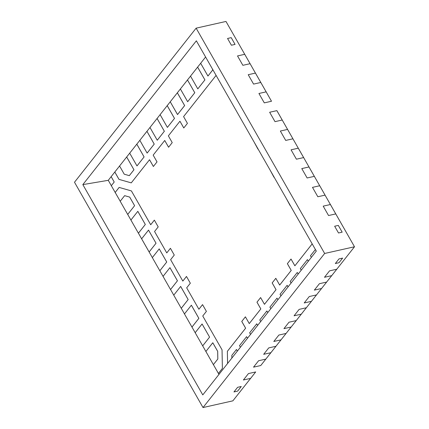 <?xml version="1.0" encoding="UTF-8"?>
<svg xmlns="http://www.w3.org/2000/svg" width="429" height="429" viewBox="0 0 429 429"><rect width="100%" height="100%" fill="white"/><g stroke="black" fill="none" stroke-linecap="round" stroke-linejoin="round"><path stroke-width="0.64" d="M115.187 192.449L119.149 187.43L115.187 192.449L119.149 187.43L115.187 192.449L119.149 187.43L115.187 192.449L120.217 201.265L115.17 192.455L119.139 187.425L131.408 190.921L150.702 224.742L154.349 220.12L150.718 224.742L154.354 220.131L158.204 226.882L154.558 231.504L166.763 252.912L170.415 248.289L174.271 255.046L170.619 259.668L182.829 281.075L186.481 276.453L182.845 281.07L186.486 276.464L190.337 283.21L186.685 287.832L198.895 309.239L202.542 304.617L198.911 309.234L202.547 304.628L198.911 309.234L202.547 304.628L198.911 309.234L202.547 304.628L206.397 311.374L202.751 315.996L222.045 349.823L222.383 368.431L218.415 373.455L218.956 374.415L213.395 364.629L218.425 373.445L222.383 368.431L222.045 349.823L202.751 315.996L206.397 311.374L202.542 304.617L198.895 309.239L186.685 287.832L190.337 283.21L186.481 276.453L182.829 281.075L170.619 259.668L174.271 255.046L170.415 248.289L166.763 252.912L170.42 248.3L166.763 252.912L154.558 231.504L158.204 226.882L154.349 220.12L150.702 224.742L131.408 190.921L119.139 187.425L115.187 192.449M233.966 391.934L237.618 387.312L233.966 391.934L237.628 391.114L241.28 386.491L237.628 391.114L233.966 391.934L237.628 391.114L241.28 386.491L237.618 387.312L241.28 386.491L237.618 387.312L241.28 386.491L237.628 391.114L233.966 391.934L237.618 387.312L233.966 391.934M227.59 363.481L227.37 351.33L245.629 328.201L241.774 321.439L245.409 316.833L241.774 321.439L245.409 316.833L241.774 321.439L245.629 328.201L227.37 351.33L227.59 363.481L227.37 351.33L245.629 328.201L241.774 321.439L245.409 316.833L241.752 321.444L245.404 316.822L249.26 323.579L260.816 308.944L256.96 302.182L260.612 297.57L256.976 302.182L260.612 297.57L264.462 304.322L276.019 289.682L272.163 282.925L275.82 278.314L272.179 282.92L275.82 278.314L279.665 285.06L291.221 270.426L287.366 263.663L291.018 259.041L294.873 265.803L312.189 243.881L294.889 265.798L312.183 243.87L294.889 265.798L312.189 243.881L294.889 265.798L291.018 259.041L287.366 263.663L291.023 259.052L287.382 263.658L291.023 259.052L287.382 263.658L291.237 270.42L287.382 263.658L291.023 259.052L287.366 263.663L291.221 270.426L279.687 285.06L291.237 270.42L279.687 285.06L291.237 270.42L287.382 263.658L291.237 270.42L279.687 285.06L291.237 270.42L279.687 285.06L275.809 278.303L272.179 282.92L276.035 289.682L272.179 282.92L275.809 278.303L272.163 282.925L276.035 289.682L264.478 304.317L276.035 289.682L272.179 282.92L276.035 289.682L264.478 304.317L276.035 289.682L264.478 304.317L276.035 289.682L272.179 282.92L276.019 289.682L264.478 304.317L260.607 297.56L256.976 302.182L260.832 308.939L256.976 302.182L260.607 297.56L256.96 302.182L260.832 308.939L249.276 323.579L260.832 308.939L256.976 302.182L260.832 308.939L249.276 323.579L260.832 308.939L249.276 323.579L260.832 308.939L256.976 302.182L260.816 308.944L249.276 323.579L245.404 316.822L241.752 321.444L245.629 328.201L227.37 351.33L227.59 363.481L227.37 351.33L245.629 328.201L227.37 351.33L227.59 363.481M335.328 263.54L338.98 258.918L335.328 263.54L338.99 262.714L342.637 258.092L338.98 258.918L342.637 258.092L338.99 262.714L335.328 263.54L338.99 262.714L335.328 263.54L338.98 258.918L342.637 258.092L338.98 258.918L335.328 263.54M338.508 232.99L334.652 226.233L338.508 232.99L342.17 232.169L338.315 225.407L334.652 226.233L338.315 225.407L342.17 232.169L338.508 232.99L342.17 232.169L338.508 232.99L334.652 226.233L338.315 225.407L334.652 226.233L338.508 232.99M290.052 205.405L286.315 198.514L290.052 205.405M273.992 177.241L270.254 170.351L273.992 177.241M257.926 149.078L254.188 142.187L257.926 149.078M231.408 45.227L227.552 38.465L231.408 45.227L235.071 44.407L231.215 37.645L235.071 44.407L231.408 45.227L235.071 44.407L231.215 37.645L227.552 38.465L231.215 37.645L227.552 38.465L231.215 37.645L235.071 44.407L231.408 45.227L227.552 38.465L231.408 45.227M183.794 127.965L179.949 121.219L183.794 127.965M168.592 147.227L164.741 140.476L168.592 147.227M153.389 166.484L149.539 159.738L153.389 166.484M131.269 182.867L119.01 179.376L114.816 172.024L119.01 179.376L114.816 172.024L111.149 176.646L114.216 182.019L111.315 185.693L115.17 192.455L111.315 185.693L114.216 182.019L111.149 176.646L114.816 172.024L119.01 179.376L114.8 172.029L119.568 166.002L114.816 172.024L119.01 179.376L131.269 182.867L118.994 179.376L114.8 172.029L118.994 179.376L131.263 182.872L149.523 159.744L131.263 182.872M164.366 131.253L157.084 118.479L164.366 131.253L157.084 118.479L164.366 131.253L157.271 140.24L164.366 131.253L157.084 118.479L149.973 127.472L157.255 140.24L164.35 131.253L157.084 118.479L160.114 114.645L149.973 127.472L157.255 140.24L164.35 131.253L157.068 118.484L164.366 131.253L157.271 140.24L164.366 131.253M212.586 70.168L212.569 69.225L212.586 70.168L212.569 69.225L212.586 70.168L207.952 76.04L212.586 70.168L212.569 69.225L212.586 70.168L207.952 76.04L212.586 70.168L212.553 69.192L212.586 70.168L207.952 76.04L212.586 70.168M271.503 101.249L266.152 91.86L258.934 93.484L266.152 91.86L260.794 82.475L253.577 84.095L248.225 74.705L255.437 73.086L250.086 63.696L242.868 65.315L237.516 55.931L244.728 54.306L225.986 21.45L196.128 28.158L74.496 182.234L203.014 407.55L324.646 253.469L196.128 28.158L225.986 21.45L244.728 54.306L237.516 55.931L244.75 54.306L250.086 63.696L242.868 65.315L237.516 55.931L244.728 54.306L250.086 63.696L242.868 65.315L237.516 55.931L242.868 65.315L250.086 63.696L244.75 54.306L255.437 73.086L248.225 74.705L255.459 73.08L260.794 82.475L253.577 84.095L248.225 74.705L255.437 73.086L260.794 82.475L253.577 84.095L248.225 74.705L253.577 84.095L260.794 82.475L255.459 73.08L271.503 101.249L264.291 102.869L258.934 93.484L264.291 102.869L271.503 101.249L266.152 91.86L258.934 93.484L266.152 91.86L271.503 101.249L264.291 102.869L258.934 93.484L264.291 102.869L271.503 101.249L266.168 91.86L271.503 101.249M335.762 213.91L330.41 204.52L323.193 206.14L330.41 204.52L325.053 195.131L317.835 196.75L312.484 187.366L319.702 185.741L314.344 176.357L307.126 177.976L301.775 168.586L308.987 166.967L303.635 157.577L296.418 159.197L291.066 149.812L298.278 148.193L292.927 138.803L285.709 140.422L280.351 131.033L287.569 129.413L282.212 120.023L275 121.648L269.643 112.259L276.877 110.634L282.212 120.023L275 121.648L269.643 112.259L276.861 110.639L282.212 120.023L275 121.648L269.643 112.259L275 121.648L282.212 120.023L276.861 110.639L282.234 120.023L276.877 110.634L287.569 129.413L280.351 131.033L287.586 129.408L292.927 138.803L285.709 140.422L280.351 131.033L287.569 129.413L292.927 138.803L285.709 140.422L280.351 131.033L285.709 140.422L292.927 138.803L287.586 129.408L298.278 148.193L291.066 149.812L298.294 148.187L303.635 157.577L296.418 159.197L291.066 149.812L298.278 148.193L303.635 157.577L296.418 159.197L291.066 149.812L296.418 159.197L303.635 157.577L298.278 148.193L303.652 157.577L298.294 148.187L308.987 166.967L301.775 168.586L309.009 166.961L314.344 176.357L307.126 177.976L301.775 168.586L308.987 166.967L314.344 176.357L307.126 177.976L301.775 168.586L307.126 177.976L314.344 176.357L309.009 166.961L319.702 185.741L312.484 187.366L319.718 185.741L325.053 195.131L317.835 196.75L312.484 187.366L319.702 185.741L325.053 195.131L317.835 196.75L312.484 187.366L317.835 196.75L325.053 195.131L319.718 185.741L335.762 213.91L328.55 215.53L323.193 206.14L328.55 215.53L335.762 213.91L330.41 204.52L323.193 206.14L330.41 204.52L335.762 213.91L328.55 215.53L323.193 206.14L328.55 215.53L335.762 213.91L330.427 204.515L354.504 246.766L335.762 213.91M188.159 299.565L180.663 286.422L188.159 299.565L180.663 286.422L188.159 299.565L181.269 308.301L188.159 299.565L180.647 286.427L173.75 295.163L181.247 308.301L188.143 299.571L180.647 286.427L188.159 299.565L180.647 286.427L173.75 295.163L181.247 308.301L188.159 299.565L181.269 308.301L188.159 299.565L181.269 308.301L184.475 313.921L181.269 308.301L188.159 299.565M129.714 197.099L124.651 195.662L129.714 197.099L124.651 195.662L129.714 197.099L134.609 205.684L129.714 197.099L124.635 195.662L120.2 201.276L127.697 214.42L134.609 205.684L129.714 197.099L124.635 195.662L120.2 201.276L127.697 214.42L134.609 205.684L127.719 214.42L138.411 233.199L145.302 224.464L137.806 211.32L145.318 224.464L138.428 233.194L152.343 257.593L149.136 251.973L156.033 243.238L149.136 251.973L156.033 243.238L148.514 230.1L141.624 238.83L149.12 251.973L156.033 243.238L148.536 230.094L141.624 238.83L138.428 233.194L145.318 224.464L137.822 211.32L130.915 220.056L138.411 233.199L145.302 224.464L137.806 211.32L145.318 224.464L137.822 211.32L130.915 220.056L127.719 214.42L134.609 205.684L129.714 197.099L134.609 205.684L129.714 197.099L124.635 195.662L129.714 197.099M247.512 338.24L246.595 336.663L239.495 345.651L240.406 347.243L239.495 345.651L246.595 336.663L247.512 338.24M260.746 365.535L265.814 359.116L258.596 360.735L265.814 359.116L270.881 352.697L263.669 354.316L268.736 347.898L275.949 346.273L281.016 339.854L273.804 341.473L278.871 335.054L286.089 333.435L291.157 327.016L283.939 328.635L289.007 322.217L296.224 320.597L301.292 314.173L294.074 315.798L299.142 309.373L306.36 307.754L311.427 301.335L304.209 302.954L309.277 296.536L316.495 294.916L321.562 288.497L314.35 290.117L319.417 283.698L326.63 282.078L331.697 275.654L324.485 277.279L329.552 270.855L336.765 269.235L354.504 246.766L324.646 253.469L354.504 246.766L336.765 269.235L329.552 270.855L336.786 269.23L331.697 275.654L324.485 277.279L329.552 270.855L336.765 269.235L331.697 275.654L324.485 277.279L329.552 270.855L324.485 277.279L331.697 275.654L336.765 269.235L331.719 275.654L336.786 269.23L326.63 282.078L319.417 283.698L326.651 282.073L321.562 288.497L314.35 290.117L319.417 283.698L326.63 282.078L321.562 288.497L314.35 290.117L319.417 283.698L314.35 290.117L321.562 288.497L326.651 282.073L316.495 294.916L309.277 296.536L316.511 294.911L311.427 301.335L304.209 302.954L309.277 296.536L316.495 294.916L311.427 301.335L304.209 302.954L309.277 296.536L304.209 302.954L311.427 301.335L316.511 294.911L306.36 307.754L299.142 309.373L306.376 307.754L301.292 314.173L294.074 315.798L299.142 309.373L306.36 307.754L301.292 314.173L294.074 315.798L299.142 309.373L294.074 315.798L301.292 314.173L306.36 307.754L301.308 314.173L306.376 307.754L296.224 320.597L289.007 322.217L296.241 320.592L291.157 327.016L283.939 328.635L289.007 322.217L296.224 320.597L291.157 327.016L283.939 328.635L289.007 322.217L283.939 328.635L291.157 327.016L296.241 320.592L286.089 333.435L278.871 335.054L286.105 333.43L281.016 339.854L273.804 341.473L278.871 335.054L286.089 333.435L281.016 339.854L273.804 341.473L278.871 335.054L273.804 341.473L281.016 339.854L286.105 333.43L275.949 346.273L268.736 347.898L275.97 346.273L270.881 352.697L263.669 354.316L268.736 347.898L275.949 346.273L270.881 352.697L263.669 354.316L268.736 347.898L263.669 354.316L270.881 352.697L275.97 346.273L260.746 365.535L253.528 367.154L258.596 360.735L253.528 367.154L260.746 365.535L265.814 359.116L258.596 360.735L265.814 359.116L260.746 365.535L253.528 367.154L258.596 360.735L253.528 367.154L260.746 365.535L265.83 359.111L260.746 365.535M248.461 373.573L255.695 371.948L250.611 378.373L243.393 379.997L248.461 373.573L255.679 371.954L250.611 378.373L243.393 379.997L248.461 373.573M232.872 400.842L250.611 378.373L243.393 379.997L250.611 378.373L255.695 371.948L232.872 400.842L203.014 407.55L74.496 182.234L196.128 28.158L324.646 253.469L203.014 407.55L232.872 400.842M342.637 258.092L338.99 262.714L342.637 258.092M338.315 225.407L342.17 232.169L338.315 225.407M202.783 394.905L82.835 184.609L196.359 40.803L316.307 251.099L202.783 394.905L82.835 184.609L108.269 180.319L111.325 185.682L108.269 180.319L82.835 184.609L196.359 40.803L316.307 251.099L202.783 394.905M159.845 270.747L163.052 276.367L159.845 270.747L166.742 262.017L159.845 270.747L166.742 262.017L159.223 248.874L152.333 257.609L159.829 270.753L166.725 262.017L159.223 248.874L166.742 262.017L159.223 248.874L152.333 257.609L159.829 270.753L166.742 262.017L159.845 270.747M169.954 267.648L177.45 280.791L170.554 289.521L173.761 295.147L170.554 289.521L177.45 280.791L169.954 267.648L163.041 276.383L170.538 289.527L177.434 280.797L169.938 267.653L163.041 276.383L170.538 289.527L177.45 280.791L169.954 267.648L177.45 280.791L169.954 267.648L177.45 280.791L170.554 289.521L177.45 280.791L169.954 267.648M191.372 305.201L198.868 318.345L191.977 327.075L195.184 332.7L191.977 327.075L198.868 318.345L191.372 305.201L184.459 313.937L191.961 327.08L198.852 318.35L191.372 305.201L198.868 318.345L191.372 305.201L184.459 313.937L191.961 327.08L198.852 318.35L191.355 305.207L198.868 318.345L191.372 305.201M202.08 323.975L209.583 337.119L202.686 345.854L213.379 364.634L217.809 359.019L217.669 351.34L212.773 342.755L217.691 351.335L217.83 359.014L213.395 364.629L217.83 359.014L217.691 351.335L212.795 342.755L205.882 351.49L213.379 364.634L217.809 359.019L217.669 351.34L212.773 342.755L217.691 351.335L212.773 342.755L205.882 351.49L202.686 345.854L209.583 337.119L202.08 323.975L209.583 337.119L202.08 323.975L195.174 332.711L202.67 345.854L209.583 337.119L202.08 323.975M170.249 101.802L167.219 105.641L174.506 118.409L167.407 127.397L174.506 118.409L167.219 105.641L174.506 118.409L167.219 105.641L160.108 114.634L167.39 127.402L174.485 118.415L167.219 105.641L170.249 101.802M149.978 127.483L146.949 131.322L154.231 144.09L147.136 153.078L154.231 144.09L146.949 131.322L154.231 144.09L146.949 131.322L139.833 140.31L147.12 153.083L154.215 144.096L146.949 131.322L149.978 127.483M139.843 140.321L136.813 144.16L144.096 156.928L137.001 165.916L144.096 156.928L136.792 144.165L126.678 156.998L133.961 169.771L129.327 175.638L133.961 169.771L126.678 156.998L133.961 169.771L126.678 156.998L119.562 165.991L124.244 174.201L129.306 175.643L133.961 169.771L126.678 156.998L129.703 153.164L136.985 165.921L144.08 156.934L136.813 144.16L139.843 140.321M200.659 63.283L197.63 67.122L204.912 79.891L197.817 88.878L204.912 79.891L197.63 67.122L204.912 79.891L197.63 67.122L190.514 76.115L197.801 88.883L204.896 79.896L197.63 67.122L200.659 63.283L207.936 76.04L212.569 70.174L207.952 76.04L200.654 63.272L205.598 57.003L200.654 63.272M190.524 76.126L187.494 79.96L194.777 92.728L187.682 101.716L194.777 92.728L187.494 79.96L194.777 92.728L187.494 79.96L180.378 88.953L187.666 101.721L194.761 92.734L187.473 79.966L190.524 76.126M180.384 88.964L177.354 92.798L184.642 105.572L177.547 114.559L184.642 105.572L177.354 92.798L184.642 105.572L177.354 92.798L170.243 101.791L177.526 114.564L184.62 105.577L177.338 92.803L180.384 88.964M254.188 142.187L257.915 149.094L254.188 142.187M270.254 170.351L273.975 177.257L270.254 170.351M286.315 198.514L290.042 205.421L286.315 198.514M277.016 298.139L277.922 299.721L277 298.139L269.905 307.132L270.817 308.724L269.905 307.132L277 298.139L277.922 299.721L277.016 298.139M287.157 285.296L288.057 286.883L287.135 285.301L280.04 294.289L280.952 295.887L280.04 294.289L287.135 285.301L288.057 286.883L287.157 285.296M297.292 272.458L298.193 274.04L297.276 272.463L290.176 281.451L291.087 283.043L290.176 281.451L297.276 272.463L298.193 274.04L297.292 272.458M307.427 259.62L308.333 261.202L307.411 259.62L300.316 268.608L301.222 270.206L300.316 268.608L307.411 259.62L308.333 261.202L307.427 259.62M315.101 249.898L315.723 250.075L315.084 249.898L310.451 255.77L311.357 257.362L310.451 255.77L315.084 249.898L315.723 250.075L315.101 249.898M236.476 349.496L237.376 351.083L236.454 349.501L231.821 355.373L231.869 358.054L231.821 355.373L236.454 349.501L237.376 351.083L236.476 349.496M256.746 323.815L257.652 325.402L256.73 323.82L249.635 332.807L250.541 334.406L249.635 332.807L256.73 323.82L257.652 325.402L256.746 323.815M266.881 310.977L267.787 312.559L266.865 310.982L259.77 319.97L260.682 321.562L259.77 319.97L266.865 310.982L267.787 312.559L266.881 310.977M291.237 270.42L287.382 263.658L291.237 270.42M245.629 328.201L241.752 321.444L245.608 328.201L227.349 351.335L245.629 328.201M111.154 176.657L108.269 180.319L111.154 176.657M137.001 165.916L144.096 156.928L136.813 144.16L129.697 153.153L136.985 165.921L144.08 156.934L136.792 144.165L144.096 156.928L137.001 165.916M147.136 153.078L154.231 144.09L146.933 131.322L139.833 140.31L147.12 153.083L154.215 144.096L146.933 131.322L154.231 144.09L147.136 153.078M202.686 345.854L209.583 337.119L202.686 345.854L209.583 337.119L202.064 323.981L195.174 332.711L202.67 345.854L209.561 337.124L202.686 345.854M191.977 327.075L198.868 318.345L191.977 327.075M129.327 175.638L133.961 169.771L126.678 156.998L119.562 165.991L124.244 174.201L129.306 175.643L133.961 169.771L129.327 175.638L133.939 169.771L126.657 157.003L133.961 169.771L129.327 175.638M217.83 359.014L217.691 351.335L212.795 342.755L217.691 351.335L217.83 359.014L217.691 351.335L217.83 359.014L213.395 364.629L217.83 359.014M170.554 289.521L177.45 280.791L170.554 289.521M167.407 127.397L174.506 118.409L167.219 105.641L160.108 114.634L167.39 127.402L174.485 118.415L167.203 105.647L174.506 118.409L167.407 127.397M177.547 114.559L184.642 105.572L177.354 92.798L184.642 105.572L177.547 114.559L184.642 105.572L177.526 114.564L184.62 105.577L177.338 92.803L170.243 101.791L177.547 114.559M187.682 101.716L194.777 92.728L187.494 79.96L194.777 92.728L187.682 101.716L194.777 92.728L187.666 101.721L194.761 92.734L187.473 79.966L180.378 88.953L187.682 101.716M197.817 88.878L204.912 79.891L197.613 67.122L190.514 76.115L197.801 88.883L204.896 79.896L197.613 67.122L204.912 79.891L197.817 88.878M138.428 233.194L145.318 224.464L137.822 211.32L145.318 224.464L138.428 233.194M227.568 363.502L227.37 351.33L227.568 363.502M216.098 75.407L183.58 116.602L187.435 123.359L183.784 127.981L179.928 121.225L168.372 135.859L172.227 142.621L168.581 147.244L164.725 140.481L153.169 155.121L157.025 161.878L153.378 166.5L149.523 159.744L153.378 166.5L157.025 161.878L153.169 155.121L164.725 140.481L168.581 147.244L172.227 142.621L168.372 135.859L179.928 121.225L183.784 127.981L187.435 123.359L183.58 116.602L216.098 75.407M277.912 299.737L277 298.139L277.912 299.737M315.728 250.086L315.084 249.898L315.728 250.086M308.317 261.218L307.411 259.62L308.317 261.218M298.182 274.056L297.276 272.463L298.182 274.056M288.047 286.894L287.135 285.301L288.047 286.894M257.636 325.418L256.73 323.82L257.636 325.418M237.366 351.094L236.454 349.501L237.366 351.094M267.776 312.575L266.865 310.982L267.776 312.575M247.501 338.256L246.595 336.663L247.501 338.256M149.136 251.973L156.033 243.238L148.514 230.1L156.033 243.238L149.136 251.973M127.719 214.42L134.609 205.684L129.697 197.104L134.609 205.684L127.719 214.42"/></g></svg>
